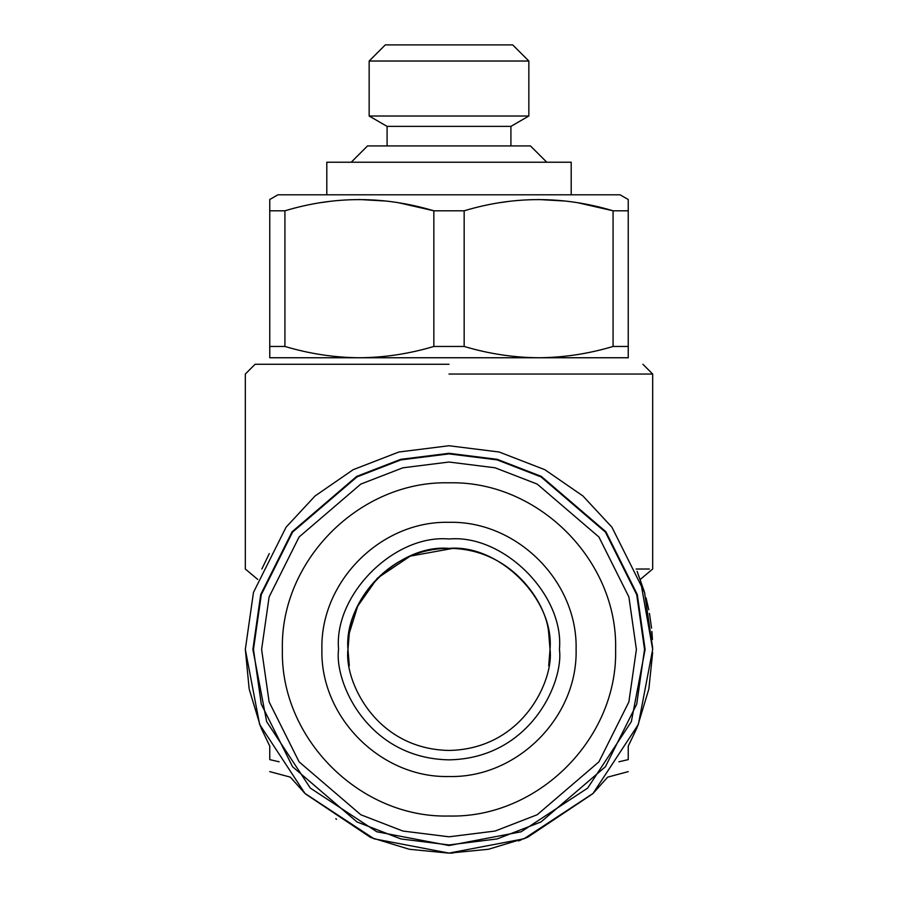 <?xml version="1.0" encoding="UTF-8"?>
<svg xmlns="http://www.w3.org/2000/svg" width="898" height="898" viewBox="0 0 898 898"><rect width="100%" height="100%" fill="white"/><g stroke="black" fill="none" stroke-linecap="round" stroke-linejoin="round"><path stroke-width="1.35" d="M546.77 162.224L530.471 145.925L367.529 145.925L351.23 162.224M398.925 202.813L433.835 210.806C384.052 195.876 334.415 195.876 284.924 210.806L284.924 346.46C309.642 353.823 334.46 357.584 359.38 357.752L269.759 357.752L269.759 199.513L277.909 194.81L326.793 194.81L326.793 162.224L571.207 162.224L571.207 194.81L620.091 194.81L628.241 199.513L628.241 357.752L628.241 346.46L613.076 346.46L613.076 210.806L628.241 210.806M510.917 145.925L510.917 126.371L528.843 116.022L528.843 61.03L512.713 44.9L385.287 44.9L369.157 61.03L369.157 116.022L387.083 126.371L387.083 145.925M387.083 126.371L510.917 126.371M277.909 194.81L620.091 194.81M369.157 116.022L528.843 116.022M578.166 202.813L613.076 210.806C563.293 195.876 513.645 195.876 464.165 210.806L464.165 346.46C488.882 353.823 513.701 357.584 538.62 357.752C563.506 357.595 588.325 353.834 613.076 346.46M628.241 357.752L359.38 357.752C384.265 357.595 409.084 353.834 433.835 346.46L433.835 210.806L464.165 210.806M269.759 210.806L284.924 210.806M321.686 202.521L330.509 201.287M359.38 199.513L386.308 201.062M500.927 202.521L509.738 201.287M538.62 199.513L565.549 201.062M369.157 61.03L528.843 61.03M385.287 44.9L512.713 44.9M284.924 346.46L269.759 346.46M464.165 346.46L433.835 346.46M449 364.274L255.099 364.274L449 364.274M449 374.051L652.678 374.051L449 374.051M269.277 553.572L261.857 569.018C239.934 569.018 239.934 569.018 261.857 569.018M649.389 569.018L636.143 569.018M652.678 648.087L644.528 592.388L611.942 527.216L582.925 495.965L544.85 469.699L499.142 452.008L449 445.745L398.858 452.008L353.15 469.699L315.075 495.965L286.058 527.216L253.472 592.388L245.322 649.422L259.623 724.394L304.972 793.439L374.028 838.799L449 853.1L523.972 838.799L593.028 793.439L638.377 724.394L652.678 649.422L640.274 579.423L652.678 569.018L652.678 374.051L642.901 364.274M245.322 649.288L249.116 688.553M644.27 591.479L637.097 571.296M648.771 609.731L646.066 597.956M644.809 593.354L644.483 592.231M652.442 639.488L651.892 631.496M651.566 628.151L649.467 613.424M371.188 837.643L408.646 849.059M452.962 853.066L449.056 853.1M488.736 849.182L526.408 837.812M648.581 690.057L648.771 689.103M652.655 652.633L648.917 688.407M648.67 689.63L637.49 726.617M636.985 727.829L628.241 746.159L628.241 759.618C628.241 775.58 628.241 775.58 628.241 759.618L618.879 761.796M628.241 771.629L607.654 777.14L593.41 793.057M592.613 793.854L527.496 837.363M488.254 849.284L449.37 853.1M448.54 853.1L410.161 849.362M370.459 837.351L305.399 793.866M304.59 793.057L290.346 777.14L269.759 771.629M279.121 761.796L269.759 759.618C269.759 775.468 269.759 775.468 269.759 759.618L269.759 746.159L261.06 727.919M260.543 726.684L249.307 689.529M518.303 840.943L521.379 839.81M410.004 849.328L409.151 849.16M336.582 819.268L335.773 818.729M645.112 649.422L637.277 594.51L605.892 531.751L541.292 476.378L497.279 459.338L449 453.299L400.721 459.338L356.708 476.378L292.108 531.751L260.723 594.51L252.888 649.422L266.65 721.61L310.326 788.096L376.812 831.773L449 845.534L521.188 831.773L587.674 788.096L631.35 721.61L645.112 649.422M349.3 665.71L347.975 649.422C343.912 678.967 374.23 749.067 449 750.447C523.77 749.067 554.088 678.967 550.025 649.422L548.7 633.124C546.534 602.199 510.794 548.319 449 548.397C387.206 548.319 351.466 602.199 349.3 633.124L357.685 606.195L377.317 578.233L410.251 556.12L452.513 548.454M349.3 633.124L347.975 649.422C343.463 599.437 399.015 543.874 449 548.397C498.985 543.874 554.537 599.437 550.025 649.422L548.7 665.71M338.568 649.422C334.135 681.728 367.26 758.35 449 759.854C530.74 758.35 563.865 681.728 559.432 649.422C564.371 594.779 503.632 534.052 449 538.991C394.368 534.052 333.629 594.779 338.568 649.422M576.101 649.422C577.852 581.511 516.911 520.571 449 522.322C381.089 520.571 320.148 581.511 321.899 649.422C320.148 717.334 381.089 778.263 449 776.512C516.911 778.263 577.852 717.334 576.101 649.422M253.472 649.422L261.284 704.167L292.58 766.735L356.989 821.951L400.867 838.934L449 844.951L497.133 838.934L541.011 821.951L605.42 766.735L636.716 704.167L644.528 649.422L636.716 594.667L605.42 532.099L541.011 476.894L497.133 459.899L449 453.883L400.867 459.899L356.989 476.894L292.58 532.099L261.284 594.667L253.472 649.422M615.613 649.422C617.903 738.448 538.025 818.325 449 816.024C359.975 818.325 280.097 738.448 282.387 649.422C280.097 560.397 359.975 480.52 449 482.81C538.025 480.52 617.903 560.397 615.613 649.422M636.39 649.422L628.892 701.888L598.91 761.852L537.184 814.755L495.124 831.043L449 836.801L402.876 831.043L360.816 814.755L299.09 761.852L269.108 701.888L261.61 649.422L269.108 596.957L299.09 536.993L360.816 484.078L402.876 467.802L449 462.032L495.124 467.802L537.184 484.078L598.91 536.993L628.892 596.957L636.39 649.422M257.726 579.423L245.322 569.018L245.322 374.051L255.099 364.274"/></g></svg>
